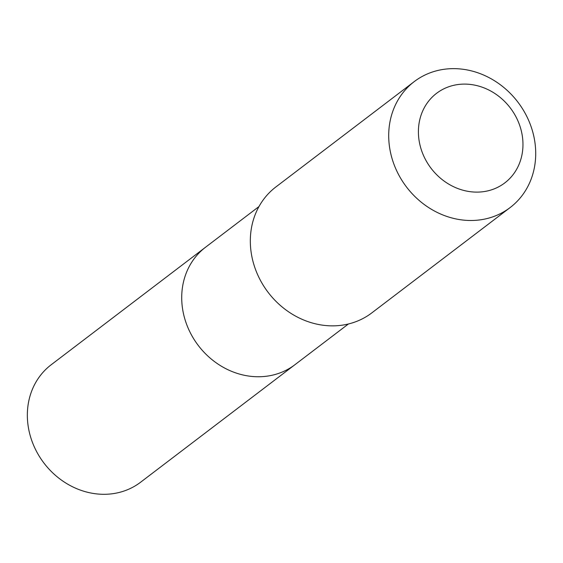 <?xml version="1.0" encoding="UTF-8"?>
<svg xmlns="http://www.w3.org/2000/svg" width="563" height="563" viewBox="0 0 563 563"><rect width="100%" height="100%" fill="white"/><g stroke="black" fill="none" stroke-linecap="round" stroke-linejoin="round"><path stroke-width="0.84" d="M348.406 323.985L294.97 364.676A73.809 65.287 -127.3 0 1 268.635 375.922A73.809 65.287 -127.3 0 1 189.815 331.769A73.809 65.287 -127.3 0 1 205.544 247.234L51.177 364.768A73.809 65.294 52.7 0 0 35.448 449.309A73.809 65.294 52.7 0 0 114.275 493.47A73.809 65.294 52.7 0 0 140.602 482.224L294.97 364.676A73.809 65.287 -127.3 0 1 268.635 375.922A73.809 65.287 -127.3 0 1 189.815 331.769A73.809 65.287 -127.3 0 1 205.544 247.234L258.987 206.544M414.255 81.593L275.877 186.958A79.158 70.016 52.7 0 0 268.122 292.352A79.158 70.016 52.7 0 0 371.784 312.908L510.162 207.543A79.158 70.016 52.7 0 0 527.024 116.886A79.158 70.016 52.7 0 0 442.497 69.531A79.158 70.016 52.7 0 0 414.255 81.593A79.158 70.016 52.7 0 0 406.5 186.986A79.158 70.016 52.7 0 0 510.162 207.543M456.663 84.739A56.307 49.804 52.7 0 0 434.08 171.954A56.307 49.804 52.7 0 0 521.317 157.647A56.307 49.804 52.7 0 0 456.663 84.739"/></g></svg>
